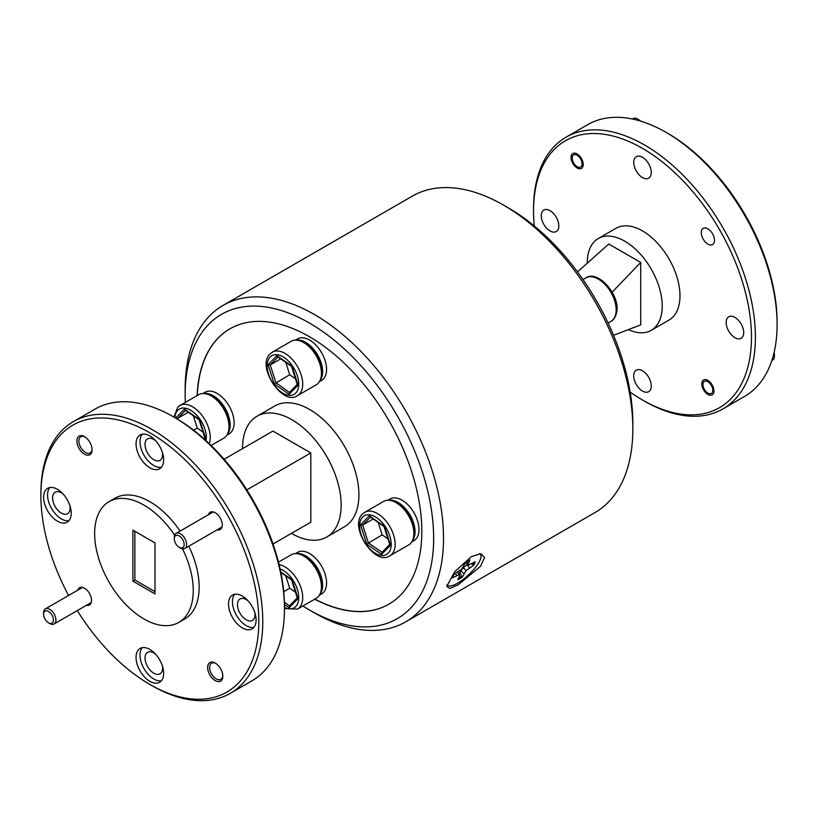 <?xml version="1.0" encoding="UTF-8"?>
<svg xmlns="http://www.w3.org/2000/svg" width="818" height="818" viewBox="0 0 818 818"><rect width="100%" height="100%" fill="white"/><g stroke="black" fill="none" stroke-linecap="round" stroke-linejoin="round"><path stroke-width="1.23" d="M180.471 548.06L179.234 547.344A6.973 4.029 -120 0 0 184.162 544.502A6.973 4.029 -120 0 0 179.234 535.954A6.973 4.029 -120 0 0 174.306 538.806A6.973 4.029 -120 0 0 179.234 547.344L180.471 548.06A8.712 5.031 60 0 0 184.827 548.489A8.712 5.031 60 0 0 186.167 541.506A8.712 5.031 60 0 0 180.471 533.827A8.712 5.031 60 0 0 176.115 533.387A8.712 5.031 60 0 0 174.306 537.385L174.306 538.806M49.734 623.541L48.497 622.825A6.973 4.029 -120 0 0 53.436 619.983A6.973 4.029 -120 0 0 48.497 611.445A6.973 4.029 -120 0 0 43.569 614.287A6.973 4.029 -120 0 0 48.497 622.825L49.734 623.541A8.712 5.031 60 0 0 54.09 623.97A8.712 5.031 60 0 0 55.43 616.987A8.712 5.031 60 0 0 49.734 609.308A8.712 5.031 60 0 0 45.379 608.878A8.712 5.031 60 0 0 43.569 612.866L43.569 614.287M575.207 165.093A6.973 4.029 -120 0 0 577.13 166.657A6.973 4.029 -120 0 0 581.966 164.888A6.973 4.029 -120 0 0 579.062 156.841A6.973 4.029 -120 0 0 572.201 158.119A6.973 4.029 -120 0 0 575.207 165.093M639.911 120.911A8.712 5.031 -120 0 0 637.529 118.978A8.712 5.031 -120 0 0 633.173 118.549L632.375 119.009M637.529 118.978L638.766 119.694A6.973 4.029 60 0 1 640.535 121.095M774.094 352.435A6.973 4.029 60 0 1 774.431 354.675L774.431 356.096A8.712 5.031 -120 0 0 773.951 353.069M771.824 360.544L772.621 360.084A8.712 5.031 -120 0 0 774.431 356.096M705.944 391.536A6.973 4.029 -120 0 0 707.867 393.1A6.973 4.029 -120 0 0 712.703 391.331A6.973 4.029 -120 0 0 709.799 383.284A6.973 4.029 -120 0 0 702.938 384.562A6.973 4.029 -120 0 0 705.944 391.536M703.194 239.142A9.346 5.399 -120 0 0 712.539 244.541A9.346 5.399 -120 0 0 712.539 233.754A9.346 5.399 -120 0 0 703.194 228.355A9.346 5.399 -120 0 0 703.194 239.142M703.582 389.889A8.579 4.949 -120 0 0 712.161 394.838A8.579 4.949 -120 0 0 712.161 384.93A8.579 4.949 -120 0 0 703.582 379.981A8.579 4.949 -120 0 0 703.582 389.889M572.845 163.447A8.579 4.949 -120 0 0 581.424 168.396A8.579 4.949 -120 0 0 581.424 158.498A8.579 4.949 -120 0 0 572.845 153.539A8.579 4.949 -120 0 0 572.845 163.447M666.169 132.434L668.142 133.569A154.091 88.968 60 0 1 745.188 214.899A154.091 88.968 60 0 1 777.1 322.292L777.1 324.572A156.882 90.573 -120 0 0 744.605 215.236A156.882 90.573 -120 0 0 666.169 132.434A156.882 90.573 -120 0 0 587.723 124.663L566.036 137.189A156.882 90.573 60 0 1 722.918 227.762A156.882 90.573 60 0 1 722.918 408.918A156.882 90.573 60 0 1 644.472 401.147L642.498 400.002A154.091 88.968 -120 0 0 743.163 380.462A154.091 88.968 -120 0 0 719.543 229.705A154.091 88.968 -120 0 0 600.801 133.876A154.091 88.968 -120 0 0 533.54 211.279A154.091 88.968 -120 0 0 534.246 225.932M533.54 211.279L533.54 208.999A156.882 90.573 60 0 1 566.036 137.189M722.918 408.918L744.605 396.393A156.882 90.573 -120 0 0 777.1 324.572M587.283 263.191A52.996 30.593 60 0 1 598.255 238.549L616.005 228.294A52.996 30.593 60 0 1 669.001 258.887A52.996 30.593 60 0 1 669.001 320.083L651.251 330.329A52.996 30.593 60 0 1 628.398 329.603M598.255 238.549A52.996 30.593 60 0 1 651.251 269.142A52.996 30.593 60 0 1 651.251 330.329M636.292 171.023A12.413 7.168 -120 0 0 648.705 178.191A12.413 7.168 -120 0 0 648.705 163.856A12.413 7.168 -120 0 0 636.292 156.698A12.413 7.168 -120 0 0 636.292 171.023M543.847 224.398A12.413 7.168 -120 0 0 556.26 231.566A12.413 7.168 -120 0 0 556.26 217.23A12.413 7.168 -120 0 0 543.847 210.073A12.413 7.168 -120 0 0 543.847 224.398M636.292 384.521A12.413 7.168 -120 0 0 648.705 391.679A12.413 7.168 -120 0 0 648.705 377.354A12.413 7.168 -120 0 0 636.292 370.186A12.413 7.168 -120 0 0 636.292 384.521M728.736 331.147A12.413 7.168 -120 0 0 741.149 338.315A12.413 7.168 -120 0 0 741.149 323.979A12.413 7.168 -120 0 0 728.736 316.811A12.413 7.168 -120 0 0 728.736 331.147M173.528 416.853L175.502 417.998A154.091 88.968 60 0 1 284.459 606.721L284.459 609.001A156.882 90.573 -120 0 0 173.528 416.853A156.882 90.573 -120 0 0 95.082 409.082L73.395 421.607A156.882 90.573 60 0 1 194.285 463.642A156.882 90.573 60 0 1 262.762 621.516A156.882 90.573 60 0 1 230.277 693.337A156.882 90.573 60 0 1 151.831 685.566L149.858 684.431A154.091 88.968 -120 0 0 258.825 621.516A154.091 88.968 -120 0 0 149.858 432.794A154.091 88.968 -120 0 0 40.9 495.708L40.9 493.428A156.882 90.573 60 0 1 73.395 421.607M208.447 514.726A9.969 5.757 60 0 1 215.226 512.733L215.226 512.733A9.969 5.757 60 0 1 222.281 524.941A9.969 5.757 60 0 1 217.169 529.819M215.737 663.378A9.346 5.399 -120 0 0 211.545 663.173A9.346 5.399 -120 0 0 209.612 667.447A9.346 5.399 -120 0 0 216.218 678.889A9.346 5.399 -120 0 0 220.891 679.359A9.346 5.399 -120 0 0 222.803 675.617M215.226 680.596A10.736 6.196 60 0 1 207.639 667.447A10.736 6.196 60 0 1 215.226 663.071L215.226 663.071A10.736 6.196 60 0 1 222.823 676.22A10.736 6.196 60 0 1 215.226 680.596M77.71 590.207A9.969 5.757 60 0 1 84.489 588.214L84.489 588.214A9.969 5.757 60 0 1 91.544 600.422A9.969 5.757 60 0 1 86.432 605.3M85 436.935A9.346 5.399 -120 0 0 80.808 436.73A9.346 5.399 -120 0 0 78.876 441.004A9.346 5.399 -120 0 0 85.481 452.456A9.346 5.399 -120 0 0 90.154 452.916A9.346 5.399 -120 0 0 92.066 449.174M84.489 454.164A10.736 6.196 60 0 1 76.902 441.004A10.736 6.196 60 0 1 84.489 436.628L84.489 436.628A10.736 6.196 60 0 1 92.086 449.777A10.736 6.196 60 0 1 84.489 454.164M136.054 443.898A19.52 11.268 -120 0 0 144.582 463.54A19.52 11.268 -120 0 0 159.622 468.775A19.52 11.268 -120 0 0 163.661 459.839A19.52 11.268 -120 0 0 155.144 440.186A19.52 11.268 -120 0 0 140.103 434.961A19.52 11.268 -120 0 0 136.054 443.898M142.271 434.174A19.52 11.268 -120 0 0 140.001 441.618A19.52 11.268 -120 0 0 147.25 459.839A19.52 11.268 -120 0 0 161.391 467.282M43.61 497.272A19.52 11.268 -120 0 0 52.137 516.915A19.52 11.268 -120 0 0 67.178 522.15A19.52 11.268 -120 0 0 71.217 513.213A19.52 11.268 -120 0 0 62.7 493.561A19.52 11.268 -120 0 0 47.659 488.336A19.52 11.268 -120 0 0 43.61 497.272M49.826 487.538A19.52 11.268 -120 0 0 47.556 494.992A19.52 11.268 -120 0 0 54.806 513.213A19.52 11.268 -120 0 0 68.947 520.657M136.054 657.386A19.52 11.268 -120 0 0 144.582 677.038A19.52 11.268 -120 0 0 159.622 682.263A19.52 11.268 -120 0 0 163.661 673.326A19.52 11.268 -120 0 0 155.144 653.684A19.52 11.268 -120 0 0 140.103 648.449A19.52 11.268 -120 0 0 136.054 657.386M142.271 647.662A19.52 11.268 -120 0 0 140.001 655.116A19.52 11.268 -120 0 0 147.25 673.326A19.52 11.268 -120 0 0 161.391 680.78M228.498 604.011A19.52 11.268 -120 0 0 237.026 623.664A19.52 11.268 -120 0 0 252.067 628.889A19.52 11.268 -120 0 0 256.106 619.952A19.52 11.268 -120 0 0 247.588 600.31A19.52 11.268 -120 0 0 232.547 595.075A19.52 11.268 -120 0 0 228.498 604.011M234.715 594.287A19.52 11.268 -120 0 0 232.445 601.741A19.52 11.268 -120 0 0 239.694 619.962A19.52 11.268 -120 0 0 253.836 627.406M174.653 535.217A69.724 40.256 -120 0 0 109.08 501.649A69.724 40.256 -120 0 0 94.643 533.561A69.724 40.256 -120 0 0 125.072 603.735A69.724 40.256 -120 0 0 178.805 622.416L184.725 619.001A69.724 40.256 -120 0 0 199.163 587.079A69.724 40.256 -120 0 0 188.805 546.189M180.093 531.097A69.724 40.256 -120 0 0 115.001 498.223L109.08 501.649M178.805 622.416A69.724 40.256 -120 0 0 193.252 590.494A69.724 40.256 -120 0 0 182.516 548.837M291.464 533.336A69.724 40.256 -120 0 0 326.719 537.017L344.47 526.772A69.724 40.256 -120 0 0 358.908 494.849A69.724 40.256 -120 0 0 328.468 424.685A69.724 40.256 -120 0 0 274.746 406.004L256.995 416.25A69.724 40.256 -120 0 0 242.547 448.172A69.724 40.256 -120 0 0 242.557 448.622M326.719 537.017A69.724 40.256 -120 0 0 341.157 505.095A69.724 40.256 -120 0 0 310.728 434.931A69.724 40.256 -120 0 0 256.995 416.25M254.817 612.488A12.413 7.168 60 0 1 252.455 620.453A12.413 7.168 60 0 1 246.249 619.84A12.413 7.168 60 0 1 238.14 608.909A12.413 7.168 60 0 1 240.042 598.96A12.413 7.168 60 0 1 246.249 599.574A12.413 7.168 60 0 1 248.13 600.893M162.373 665.862A12.413 7.168 60 0 1 160.011 673.827A12.413 7.168 60 0 1 153.804 673.214A12.413 7.168 60 0 1 145.696 662.273A12.413 7.168 60 0 1 147.598 652.335A12.413 7.168 60 0 1 153.804 652.948A12.413 7.168 60 0 1 155.686 654.267M69.929 505.739A12.413 7.168 60 0 1 67.567 513.714A12.413 7.168 60 0 1 61.36 513.101A12.413 7.168 60 0 1 53.252 502.16A12.413 7.168 60 0 1 55.154 492.211A12.413 7.168 60 0 1 61.36 492.825A12.413 7.168 60 0 1 63.242 494.154M162.373 452.374A12.413 7.168 60 0 1 160.011 460.34A12.413 7.168 60 0 1 153.804 459.726A12.413 7.168 60 0 1 145.696 448.785A12.413 7.168 60 0 1 147.598 438.837A12.413 7.168 60 0 1 153.804 439.46A12.413 7.168 60 0 1 155.686 440.779M316.239 384.797A25.102 14.489 -120 0 0 318.1 383.345A25.102 14.489 -120 0 0 321.433 373.305A25.102 14.489 -120 0 0 303.693 342.558A25.102 14.489 -120 0 0 291.136 341.321L272.404 352.139A25.102 14.489 60 0 1 296.443 364.889A25.102 14.489 60 0 1 299.357 394.164A25.102 14.489 60 0 1 297.507 395.615L316.239 384.797M279.091 564.635A25.102 14.489 60 0 1 299.173 583.306A25.102 14.489 60 0 1 299.357 607.651A25.102 14.489 60 0 1 297.507 609.103L316.239 598.285A25.102 14.489 -120 0 0 318.1 596.833A25.102 14.489 -120 0 0 321.433 586.792A25.102 14.489 -120 0 0 303.693 556.056A25.102 14.489 -120 0 0 291.136 554.808L278.468 562.119M211.126 445.483L223.795 438.172A25.102 14.489 -120 0 0 225.656 436.72A25.102 14.489 -120 0 0 228.989 426.679A25.102 14.489 -120 0 0 211.248 395.932A25.102 14.489 -120 0 0 198.692 394.695L179.96 405.503A25.102 14.489 60 0 1 201.944 415.339A25.102 14.489 60 0 1 209.265 443.683M408.683 544.911A25.102 14.489 -120 0 0 410.544 543.459A25.102 14.489 -120 0 0 413.877 533.418A25.102 14.489 -120 0 0 396.137 502.681A25.102 14.489 -120 0 0 383.581 501.434L364.848 512.252A25.102 14.489 60 0 1 388.887 525.013A25.102 14.489 60 0 1 391.802 554.277A25.102 14.489 60 0 1 389.951 555.729L408.683 544.911M467.784 561.036A15.061 4.611 136.9 0 0 465.554 562.487L461.741 569.042L454.143 574.287A15.061 4.611 136.9 0 0 452.589 577.794L459.307 574.543L459.46 576.23L457.947 579.645A15.061 4.611 136.9 0 0 462.252 577.089L466.066 570.535L473.663 565.289A15.061 4.611 136.9 0 0 475.217 561.792L468.499 565.034L468.346 563.346L469.859 559.941A15.061 4.611 136.9 0 0 467.784 561.036M302.875 605.995A175.706 101.442 -120 0 0 309.409 609.962A175.706 101.442 -120 0 0 431.158 565.391A175.706 101.442 -120 0 0 357.957 362.466A175.706 101.442 -120 0 0 185.165 394.767A175.706 101.442 -120 0 0 185.338 402.405M185.165 394.767L185.165 389.071A182.68 105.471 60 0 1 222.997 305.441A182.68 105.471 60 0 1 364.808 355.493A182.68 105.471 60 0 1 405.677 621.864A182.68 105.471 60 0 1 314.337 612.815L309.409 609.962M503.663 205.185L508.591 208.038A175.706 101.442 60 0 1 557.14 247.465A175.706 101.442 60 0 1 632.835 423.233L632.835 428.929A182.68 105.471 -120 0 0 554.134 246.187A182.68 105.471 -120 0 0 503.663 205.185A182.68 105.471 -120 0 0 412.323 196.136L222.997 305.441M405.677 621.864L595.003 512.559A182.68 105.471 -120 0 0 632.835 428.929M230.022 328.764A158.978 91.78 -120 0 0 197.312 395.483M314.664 599.195A158.978 91.78 -120 0 0 388.898 604.175A158.978 91.78 -120 0 0 353.325 372.374A158.978 91.78 -120 0 0 229.919 328.826A158.978 91.78 -120 0 0 197.118 395.605M471.342 556.659L480.647 553.684L484.593 557.457L480.483 566.363L458.213 584.788L449.828 588.428L446.73 586.445L454.665 571.792L471.342 556.659M447.027 584.655A22.587 6.912 136.9 0 0 457.661 583.162A22.587 6.912 136.9 0 0 476.495 566.087A22.587 6.912 136.9 0 0 479.338 553.714M319.378 381.689L321.597 380.411A23.988 13.845 -120 0 0 321.597 352.711A23.988 13.845 -120 0 0 297.609 338.867L295.39 340.145M226.934 435.064L229.152 433.785A23.988 13.845 -120 0 0 229.152 406.086A23.988 13.845 -120 0 0 205.165 392.241L202.956 393.519M319.378 595.187L321.597 593.899A23.988 13.845 -120 0 0 321.597 566.209A23.988 13.845 -120 0 0 297.609 552.355L295.39 553.643M411.822 541.813L414.041 540.534A23.988 13.845 -120 0 0 414.041 512.835A23.988 13.845 -120 0 0 390.053 498.99L387.834 500.268M314.858 599.083A158.978 91.78 -120 0 0 388.99 604.124M458.387 573.346L459.828 572.406L461.526 576.434A15.061 4.611 -43.1 0 1 458.54 578.316M474.113 562.447A15.061 4.611 -43.1 0 1 473.039 564.532L471.424 564.042M461.526 576.434L462.252 577.089M457.559 572.263L459.307 574.543M455.36 573.571L456.781 575.31M473.039 564.532L473.663 565.289M459.828 572.406L463.244 567.62L467.64 564.277M466.843 564.747L469.471 567.774M463.244 567.62L466.066 570.535M460.718 570.8L463.765 573.684M466.597 561.782L468.346 563.346M465.575 562.477L468.499 565.034M396.137 502.681L398.1 503.816A22.311 12.883 60 0 1 413.877 531.148L413.877 533.418M373.161 518.98L362.671 525.044L360.554 524.819L369.276 515.851L370.738 516.751M378.202 522.477L382.159 534.88L366.699 544.103L360.554 524.819M382.159 534.88L387.906 538.857M369.276 515.851L384.47 526.271L390.145 544.082M390.288 545.432L381.566 554.41L381.883 552.528L389.695 544.491M412.323 540.923A23.988 13.845 -120 0 0 410.094 515.115A23.988 13.845 -120 0 0 388.857 500.279M227.435 434.174A23.988 13.845 -120 0 0 225.206 408.366A23.988 13.845 -120 0 0 203.968 393.54M228.989 426.679L228.989 424.399A22.311 12.883 -120 0 0 213.212 397.078L211.248 395.932M319.879 594.297A23.988 13.845 -120 0 0 317.65 568.49A23.988 13.845 -120 0 0 296.413 553.653M321.433 586.792L321.433 584.522A22.311 12.883 -120 0 0 305.656 557.191L303.693 556.056M319.879 380.799A23.988 13.845 -120 0 0 317.65 354.992A23.988 13.845 -120 0 0 296.413 340.165M321.433 373.305L321.433 371.024A22.311 12.883 -120 0 0 305.656 343.703L303.693 342.558M188.273 412.241L177.782 418.295L175.666 418.08L184.398 409.112L185.85 410.012M193.314 415.738L197.271 428.131L193.641 430.227M197.271 428.131L203.017 432.119M184.398 409.112L199.582 419.532L205.257 437.333M285.758 575.852L289.715 588.254L283.723 591.711M289.715 588.254L295.462 592.232M280.727 571.925L292.026 579.645L297.701 597.457M284.388 602.099L289.439 605.903L297.251 597.866M289.644 605.739L289.122 607.784L284.439 604.533M280.717 358.867L270.226 364.92L268.11 364.705L276.842 355.738L278.294 356.638M285.758 362.364L289.715 374.756L274.255 383.979L268.11 364.705M289.715 374.756L295.462 378.744M276.842 355.738L292.026 366.157L297.701 383.959M277.967 356.965L270.226 364.92L275.901 382.732L289.439 392.415L297.251 384.378M289.644 392.251L289.122 394.286L274.255 383.979M230.277 693.337L251.964 680.811A156.882 90.573 -120 0 0 284.459 609.001M40.9 495.708A154.091 88.968 -120 0 0 68.579 595.473M77.291 610.576A154.091 88.968 -120 0 0 149.858 684.431M154.991 542.896L132.905 530.146L132.905 581.158L154.991 593.909L154.991 542.896M154.991 591.629L134.868 580.023L132.905 581.158M134.868 531.281L134.868 580.023M224.112 459.276L272.926 431.086L310.789 452.947L310.789 522.181L273.018 543.98M246.821 489.88L310.789 452.947M613.551 335.319L640.729 324.858L640.729 262.466L608.776 244.02L577.508 271.913M612.171 292.128L640.729 262.466M630.167 392.078A154.091 88.968 -120 0 0 642.498 400.002M585.862 277.905C597.498 269.183 620.627 295.155 616.69 312.323C615.555 317.108 613.643 320.124 610.964 321.382A25.102 14.489 -120 0 0 615.882 313.376A25.102 14.489 -120 0 0 606.649 286.239A25.102 14.489 -120 0 0 585.862 277.905L582.999 279.562M270.175 356.975A22.311 12.883 -120 0 0 273.764 384.48A22.311 12.883 -120 0 0 295.789 393.039A22.311 12.883 -120 0 0 292.19 365.544A22.311 12.883 -120 0 0 270.175 356.975M284.459 607.498A22.311 12.883 -120 0 0 295.789 606.537A22.311 12.883 -120 0 0 296.3 586.424A22.311 12.883 -120 0 0 280.093 568.929M206.044 440.677A22.311 12.883 -120 0 0 196.739 415.217A22.311 12.883 -120 0 0 177.731 410.35A22.311 12.883 -120 0 0 174.827 417.609M362.619 517.099A22.311 12.883 -120 0 0 366.208 544.604A22.311 12.883 -120 0 0 388.233 553.162A22.311 12.883 -120 0 0 384.634 525.657A22.311 12.883 -120 0 0 362.619 517.099M362.988 513.704A25.102 14.489 60 0 1 364.848 512.252L362.589 514.011C348.376 526.035 375.043 566.792 389.951 555.729M381.566 554.41L366.699 544.103M370.411 517.078L362.671 525.044L368.345 542.845L382.057 552.344M178.099 406.955A25.102 14.489 60 0 1 179.96 405.503L177.7 407.272L173.968 417.108M205.41 438.693L204.684 439.44M185.522 410.339L177.782 418.295L178.201 419.593M297.854 598.807L289.122 607.784M270.543 353.591A25.102 14.489 60 0 1 272.404 352.139L270.144 353.897C255.932 365.922 282.599 406.669 297.507 395.615M297.854 385.319L289.122 394.286M222.005 527.017L184.827 548.489M213.293 511.925L176.115 533.387M91.268 602.508L54.09 623.97M82.557 587.406L45.379 608.878M577.13 166.657L578.367 167.373M572.201 158.119L572.201 156.698M707.867 393.1L709.104 393.816M702.938 384.562L702.938 383.141M610.964 321.382L608.101 323.038M284.459 608.49L297.507 609.103M383.949 526.465L369.859 516.69M389.808 544.849L383.949 526.455M204.919 438.1L199.06 419.716L184.97 409.951M203.866 438.714L204.807 437.753M291.505 579.839L280.83 572.436M297.363 598.224L291.505 579.829M297.363 384.726L291.505 366.341L277.414 356.576"/></g></svg>
